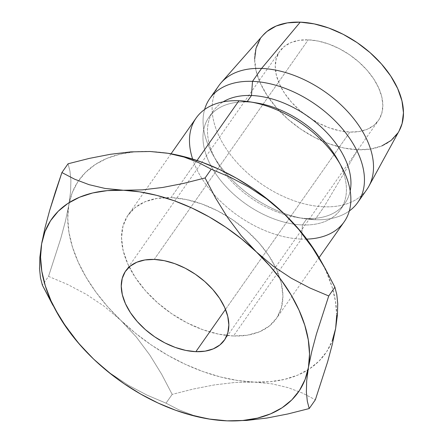 <?xml version="1.0" encoding="UTF-8"?>
<svg xmlns="http://www.w3.org/2000/svg" width="443" height="443" viewBox="0 0 443 443"><rect width="100%" height="100%" fill="white"/><g stroke="black" fill="none" stroke-linecap="round" stroke-linejoin="round"><path stroke-width="0.33" stroke-dasharray="2.21 1.66" d="M349.876 132.069L225.498 309.419L349.876 132.069L339.798 130.818L329.31 127.844L318.81 123.254L308.705 117.24L299.379 110.014L291.195 101.868L284.467 93.113L279.45 84.076L276.343 75.116L275.258 66.572L276.238 58.769L279.251 52.014L284.179 46.565L290.829 42.622L298.947 40.352L308.228 39.831A60.27 37.306 -145 0 0 279.705 51.344A60.27 37.306 -145 0 0 290.785 101.397A60.27 37.306 -145 0 0 349.876 132.069A60.27 37.306 -145 0 0 378.394 120.551A60.27 37.306 -145 0 0 367.319 70.498A60.27 37.306 -145 0 0 308.228 39.831L318.301 41.083L328.789 44.056L339.294 48.641L349.4 54.661L358.719 61.882L366.904 70.027L373.632 78.788L378.649 87.819L381.761 96.784L382.841 105.329L381.86 113.126L378.848 119.881L373.92 125.336L367.269 129.273L359.151 131.549L349.876 132.069M154.219 259.432L308.228 39.831L154.219 259.432M306.766 239.115A90.405 55.962 35 0 1 301.401 239.093L233.455 335.977A90.405 55.962 35 0 1 144.822 289.971A90.405 55.962 35 0 1 128.204 214.888A90.405 55.962 35 0 1 170.987 197.617L186.099 199.494L201.836 203.957L217.585 210.835L232.741 219.866L246.729 230.698L259.005 242.919L269.095 256.054L276.62 269.604L281.283 283.049L282.911 295.863L281.438 307.564L276.919 317.697L269.527 325.876L259.554 331.785L247.371 335.196L233.455 335.977L218.344 334.1L202.606 329.636L186.857 322.759L171.701 313.727L157.714 302.896L145.437 290.68L135.348 277.539L127.822 263.989L123.16 250.55L121.532 237.73L123.01 226.03L127.529 215.896L134.916 207.717L144.894 201.809L157.071 198.398L170.987 197.617L197.024 160.488L170.987 197.617A90.405 55.962 35 0 1 226.451 215.807A90.405 55.962 35 0 1 275.983 268.231A90.405 55.962 35 0 1 276.238 318.705A90.405 55.962 35 0 1 233.455 335.977L301.401 239.093A90.405 55.962 -145 0 0 344.183 221.821M339.249 162.664A80.36 49.743 35 0 1 340.484 209.594A80.36 49.743 35 0 1 302.458 224.95L301.401 239.093L302.458 224.95A80.36 49.743 -145 0 0 337.699 159.746M256.719 102.959A80.36 49.743 -145 0 0 246.928 101.962L238.932 100.733L246.928 101.962A80.36 49.743 35 0 1 253.451 102.494M247.283 101.458L246.928 101.962L247.283 101.458M368.869 186.243A90.405 55.962 35 0 1 324.049 206.798L314.99 219.717L306.988 218.488L302.458 224.95L306.988 218.488A80.36 49.743 -145 0 0 345.014 203.138A80.36 49.743 -145 0 0 350.18 190.955A80.36 49.743 35 0 1 306.988 218.488L314.99 219.717A90.405 55.962 -145 0 0 349.3 210.962A90.405 55.962 35 0 1 314.99 219.717L324.049 206.798A90.405 55.962 -145 0 0 366.832 189.526M254.636 59.14L256.137 70.963L260.44 83.362L267.373 95.854L276.681 107.97L288.005 119.239L300.902 129.229L314.884 137.557L329.404 143.903L343.918 148.017L357.855 149.751L324.049 206.798L357.855 149.751A83.373 51.609 -145 0 0 399.193 130.79M336.702 315.244L335.467 301.157L331.957 286.488L326.22 271.476L320.45 260.03M168.418 153.35L166.795 153.095M168.517 153.367A150.67 93.274 -145 0 0 167.952 153.278A150.67 93.274 -145 0 0 150.16 151.5L134.423 151.871L119.843 154.214L106.674 158.483L95.14 164.608L85.433 172.477L77.73 181.962L72.154 192.893L68.803 205.098L67.74 218.349L68.975 232.437L72.491 247.111L78.223 262.118L86.08 277.207L95.921 292.12L107.583 306.6L120.867 320.394L135.541 333.274L151.351 345.019L168.035 355.424L185.307 364.312L202.866 371.527L220.415 376.96L237.653 380.498L254.282 382.099L270.02 381.722L284.6 379.38L297.768 375.11L309.308 368.991L319.01 361.117L326.712 351.637L332.289 340.7M262.998 35.279A83.373 51.609 -145 0 0 274.339 105.235A83.373 51.609 -145 0 0 357.855 149.751L370.686 149.025L381.921 145.88M397.936 132.894L399.104 130.945M262.832 35.462L260.163 39.006M218.798 85.715A90.405 55.962 -145 0 0 235.41 160.792A90.405 55.962 -145 0 0 324.049 206.798A90.405 55.962 35 0 1 233.489 158.528A90.405 55.962 35 0 1 221.19 82.675M314.99 219.717A90.405 55.962 35 0 1 232.708 180.517A90.405 55.962 35 0 1 204.616 109.493A90.405 55.962 -145 0 0 212.878 154.707A90.405 55.962 -145 0 0 303.976 218.598A90.405 55.962 -145 0 0 314.99 219.717M306.988 218.488A80.36 49.743 35 0 1 297.203 217.491A80.36 49.743 35 0 1 216.223 160.704A80.36 49.743 35 0 1 223.128 101.851A80.36 49.743 -145 0 0 213.432 110.855A80.36 49.743 -145 0 0 228.2 177.599A80.36 49.743 -145 0 0 306.988 218.488M302.458 224.95A80.36 49.743 35 0 1 223.671 184.055A80.36 49.743 35 0 1 208.902 117.317A80.36 49.743 35 0 1 246.928 101.962A80.36 49.743 -145 0 0 208.564 160.959A80.36 49.743 -145 0 0 302.458 224.95M196.149 118.01A90.405 55.962 -145 0 0 212.767 193.087A90.405 55.962 -145 0 0 301.401 239.093A90.405 55.962 35 0 1 192.639 159.076M52.069 303.82L64.7 324.442L78.217 342.533L93.689 359.151L110.44 373.338L128.359 385.277L147.026 395.117L166.025 403.163L172.177 394.381L161.684 374.302L149.85 355.098L136.333 337.007L120.867 320.394A150.67 93.274 -145 0 0 254.282 382.099L234.801 382.486L214.484 384.895L193.464 388.993L172.177 394.381L161.684 374.302L149.85 355.098L136.333 337.007L120.867 320.394L104.111 306.202L86.191 294.263L67.524 284.423L48.531 276.382L60.802 238.406L65.464 221.002L68.803 205.098A150.67 93.274 -145 0 0 120.867 320.394L104.111 306.202L86.191 294.263L67.524 284.423L48.531 276.382L42.373 285.159L48.531 276.382L60.802 238.406L65.464 221.002L68.803 205.098L70.581 191.603L70.897 180.351L69.966 171.181L68.061 163.783L69.966 171.181L70.897 180.351L70.581 191.603L68.803 205.098A150.67 93.274 -145 0 1 78.466 180.855A150.67 93.274 -145 0 1 150.16 151.5M52.872 305.244L64.7 324.442L78.217 342.533L93.689 359.151L110.44 373.338L128.359 385.277L147.026 395.117L166.025 403.163L172.177 394.381L193.464 388.993L214.484 384.895L234.801 382.486L254.282 382.099L272.157 383.887L288.16 387.664L302.552 393.118L315.361 399.785L302.552 393.118L288.16 387.664L272.157 383.887L254.282 382.099A150.67 93.274 -145 0 0 308.035 369.805A150.67 93.274 -145 0 0 335.639 328.501A150.67 93.274 -145 0 0 322.316 263.48A150.67 93.274 -145 0 0 320.35 259.847M227.104 420.85L209.223 419.056L193.226 415.285L178.834 409.83L166.025 403.163L178.834 409.83L193.226 415.285L209.816 419.156M41.631 243.849L39.853 257.344M184.083 157.077L198.414 162.509M125.701 270.944L279.705 51.344M319.082 257.616L276.238 318.705M345.014 203.138L340.484 209.594M212.878 154.707L216.223 160.704M303.976 218.598L297.203 217.491M213.432 110.855L208.902 117.317M171.048 153.799L128.204 214.888M224.424 340.102L378.394 120.551"/><path stroke-width="0.66" d="M195.867 351.67A60.27 37.306 35 0 1 136.776 321.003A60.27 37.306 35 0 1 125.701 270.944A60.27 37.306 35 0 1 154.219 259.432L164.298 260.683L174.786 263.657L185.285 268.242L195.391 274.261L204.716 281.482L212.9 289.628L219.628 298.388L224.645 307.42L227.752 316.385L228.837 324.929L227.852 332.732L224.839 339.488L219.916 344.936L213.266 348.874L205.142 351.149L195.867 351.67L185.794 350.419L175.301 347.445L164.802 342.86L154.696 336.841L145.37 329.62L137.192 321.468L130.458 312.714L125.447 303.676L122.334 294.717L121.249 286.172L122.235 278.37L125.247 271.614L130.176 266.165L136.826 262.223L144.944 259.952L154.219 259.432A60.27 37.306 35 0 1 213.31 290.099A60.27 37.306 35 0 1 224.391 340.158A60.27 37.306 35 0 1 195.867 351.67L225.498 309.419L195.867 351.67M319.082 257.616L344.183 221.821A90.405 55.962 -145 0 0 327.565 146.738A90.405 55.962 -145 0 0 238.932 100.733L197.024 160.488L238.932 100.733A90.405 55.962 35 0 1 249.941 101.857A90.405 55.962 35 0 1 341.044 165.743A90.405 55.962 35 0 1 306.766 239.115M341.044 165.743L337.699 159.746A80.36 49.743 -145 0 0 256.719 102.959L249.941 101.857M251.458 95.505L247.283 101.458L251.458 95.505A80.36 49.743 35 0 1 323.191 128.963A80.36 49.743 35 0 1 350.18 190.955A80.36 49.743 -145 0 0 323.191 128.963A80.36 49.743 -145 0 0 251.458 95.505L252.516 81.357L251.458 95.505A80.36 49.743 -145 0 0 223.128 101.851A80.36 49.743 35 0 1 251.458 95.505M253.451 102.494A80.36 49.743 35 0 1 339.249 162.664M349.3 210.962A90.405 55.962 -145 0 0 346.858 134.434A90.405 55.962 -145 0 0 252.516 81.357A90.405 55.962 35 0 1 341.154 127.362A90.405 55.962 35 0 1 357.772 202.445A90.405 55.962 35 0 1 349.3 210.962M357.772 202.445L366.832 189.526A90.405 55.962 -145 0 0 350.214 114.444A90.405 55.962 -145 0 0 261.575 68.438L252.516 81.357L261.575 68.438A90.405 55.962 35 0 1 348.22 112.206A90.405 55.962 35 0 1 368.869 186.243L399.193 130.79A83.373 51.609 -145 0 0 380.149 62.513A83.373 51.609 -145 0 0 300.243 22.15L261.575 68.438L300.243 22.15L287.413 22.87L276.177 26.015L266.979 31.464L262.832 35.462M332.289 340.7L335.639 328.501L336.702 315.244M320.45 260.03L308.522 241.474L296.86 226.999L283.575 213.199L268.907 200.319L253.091 188.574L236.407 178.175L219.135 169.287L201.576 162.066L184.028 156.639L168.418 153.35M166.795 153.095L150.133 151.495M381.921 145.88L391.119 140.437L397.936 132.894M399.104 130.945L402.1 123.547L403.462 112.755L401.962 100.932L397.664 88.539L390.726 76.041L381.417 63.925L370.093 52.656L357.196 42.666L343.22 34.338L328.695 27.998L314.181 23.883L300.243 22.15A83.373 51.609 -145 0 0 262.998 35.279L221.19 82.675A90.405 55.962 35 0 1 261.575 68.438A90.405 55.962 -145 0 0 218.798 85.715L209.738 98.628A90.405 55.962 35 0 1 252.516 81.357A90.405 55.962 -145 0 0 204.616 109.493A90.405 55.962 35 0 1 209.738 98.628M260.163 39.006L255.999 48.353L254.636 59.14M192.639 159.076A90.405 55.962 35 0 1 238.932 100.733A90.405 55.962 -145 0 0 196.149 118.01L171.048 153.799M184.083 157.077L168.102 153.3L150.16 151.5L130.757 151.883L110.423 154.286L89.32 158.4L68.061 163.783L61.904 172.56L55.347 192.002L49.633 210.541L44.97 227.946L41.631 243.849A150.67 93.274 35 0 1 122.982 190.252A150.67 93.274 35 0 1 256.403 251.951A150.67 93.274 35 0 1 308.461 367.253A150.67 93.274 35 0 1 227.104 420.85L246.585 420.457L266.902 418.048L287.922 413.95L309.203 408.562L307.304 401.186L306.373 392.121L306.672 380.936L308.461 367.253L311.739 351.609L316.396 334.172L328.734 295.963L309.784 287.944L291.306 278.221L273.425 266.348L256.403 251.951L241.158 235.61L227.575 217.485L215.608 198.093L205.087 177.964L183.828 183.347L162.725 187.461L142.391 189.864L107.245 190.628L92.665 192.971L79.496 197.24L67.962 203.359L58.255 211.228L50.552 220.714L44.976 231.65L41.631 243.849L40.562 257.106L41.797 271.188L45.313 285.862L51.045 300.875L58.902 315.964L68.743 330.871L80.404 345.352L93.689 359.151L108.363 372.031L124.178 383.771L140.863 394.176L158.129 403.064L175.688 410.284L193.237 415.711L210.475 419.255L227.104 420.85L242.842 420.473L257.422 418.131L270.595 413.862L282.13 407.743L291.832 399.874L299.534 390.388L305.111 379.452L308.461 367.253L309.524 353.996L308.289 339.914L304.778 325.24L299.042 310.227L291.189 295.138L281.344 280.231L269.682 265.75L256.403 251.951L241.728 239.07L225.913 227.331L209.229 216.926L191.957 208.038L174.398 200.817L156.85 195.391L139.617 191.847L105.046 188.447L89.06 184.67L74.729 179.238L61.904 172.56L68.061 163.783L89.32 158.4L110.423 154.286L130.757 151.883L150.16 151.5L168.102 153.3L184.083 157.077L198.414 162.509L211.239 169.187L230.194 177.211L248.673 186.935L266.553 198.802L283.575 213.199A150.67 93.274 -145 0 0 168.517 153.367L167.448 153.195M325.195 268.53L320.35 259.847A150.67 93.274 -145 0 0 283.575 213.199L298.82 229.54L312.404 247.665L325.195 268.53L334.891 287.186L336.796 294.567L337.727 303.627L337.428 314.812L335.639 328.501L332.355 344.145L327.698 361.577L315.361 399.785L309.203 408.562L307.304 401.186L306.373 392.121L306.672 380.936L308.461 367.253L311.739 351.609L316.396 334.172L328.734 295.963L309.784 287.944L291.306 278.221L273.425 266.348L256.403 251.951L241.158 235.61L227.575 217.485L215.608 198.093L205.087 177.964L183.828 183.347L162.725 187.461L142.391 189.864L122.982 190.252L105.046 188.447L89.06 184.67L74.729 179.238L61.904 172.56L49.633 210.541L44.97 227.946L41.631 243.849L39.853 257.344L39.538 268.591L40.468 277.761L42.373 285.159L56.914 312.503A150.67 93.274 35 0 1 41.631 243.849M93.623 359.085L93.689 359.151A150.67 93.274 35 0 1 56.914 312.503M93.667 359.129L93.689 359.151A150.67 93.274 35 0 0 208.747 418.984L227.104 420.85A150.67 93.274 35 0 1 208.747 418.984M39.853 257.344L39.538 268.591L40.468 277.761L42.373 285.159L52.872 305.244M198.414 162.509L211.239 169.187L205.087 177.964L211.239 169.187L230.194 177.211L248.673 186.935L266.553 198.802L283.575 213.199L298.82 229.54L312.404 247.665L324.37 267.063L334.891 287.186L328.734 295.963L334.891 287.186L336.796 294.567L337.727 303.627L337.428 314.812L335.639 328.501L332.355 344.145L327.698 361.577L315.361 399.785L309.203 408.562L287.922 413.95L266.902 418.048L246.585 420.457L227.104 420.85"/></g></svg>
